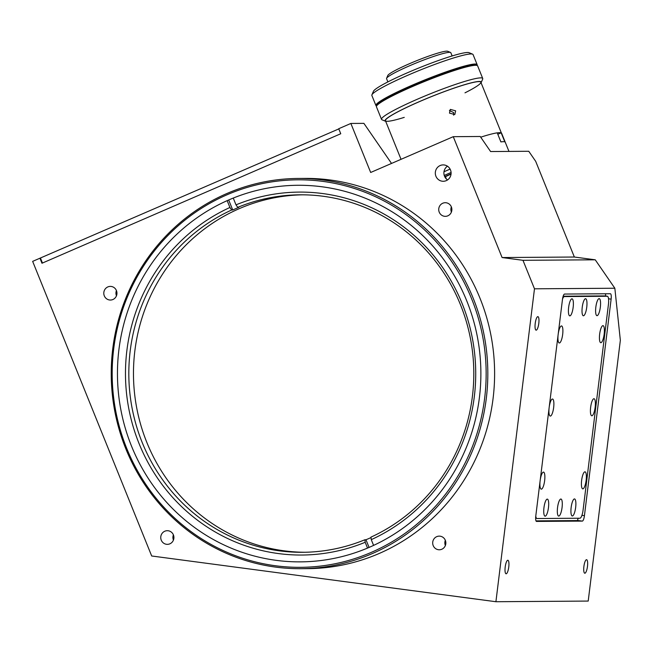 <?xml version="1.0" encoding="UTF-8"?>
<svg xmlns="http://www.w3.org/2000/svg" width="653" height="653" viewBox="0 0 653 653"><rect width="100%" height="100%" fill="white"/><g stroke="black" fill="none" stroke-linecap="round" stroke-linejoin="round"><path stroke-width="0.98" d="M446.26 180.644A8.187 7.901 -90.4 0 0 443.15 164.907A8.187 7.901 -90.4 0 0 435.469 174.726A8.187 7.901 -90.4 0 0 446.26 180.644M507.814 560.25A6.824 1.771 97.6 0 0 505.21 566.91A6.824 1.771 97.6 0 0 506.083 573.783A6.824 1.771 97.6 0 0 506.148 573.791A6.824 1.771 97.6 0 0 508.752 567.13A6.824 1.771 97.6 0 0 507.879 560.258A6.824 1.771 97.6 0 0 507.814 560.25M537.843 316.64A6.824 1.771 97.6 0 0 535.231 323.3A6.824 1.771 97.6 0 0 536.105 330.173A6.824 1.771 97.6 0 0 536.17 330.173A6.824 1.771 97.6 0 0 538.782 323.521A6.824 1.771 97.6 0 0 537.901 316.648A6.824 1.771 97.6 0 0 537.843 316.64M586.516 559.694A6.824 1.771 97.6 0 0 583.913 566.347A6.824 1.771 97.6 0 0 584.786 573.22A6.824 1.771 97.6 0 0 584.851 573.228A6.824 1.771 97.6 0 0 587.455 566.567A6.824 1.771 97.6 0 0 586.582 559.694A6.824 1.771 97.6 0 0 586.516 559.694M169.878 543.818A6.824 6.587 -90.4 0 0 167.282 530.701A6.824 6.587 -90.4 0 0 160.883 538.888A6.824 6.587 -90.4 0 0 169.878 543.818M112.912 299.515A6.824 6.587 -90.4 0 0 110.324 286.398A6.824 6.587 -90.4 0 0 103.925 294.585A6.824 6.587 -90.4 0 0 112.912 299.515M447.852 215.816A6.824 6.587 -90.4 0 0 445.264 202.708A6.824 6.587 -90.4 0 0 438.857 210.895A6.824 6.587 -90.4 0 0 447.852 215.816M441.812 549.246A6.824 6.587 -90.4 0 0 439.216 536.129A6.824 6.587 -90.4 0 0 432.817 544.316A6.824 6.587 -90.4 0 0 441.812 549.246M300.911 568.69L307.71 568.641A195.125 188.293 -90.4 0 0 379.05 553.54A195.125 188.293 -90.4 0 0 490.787 334.483A195.125 188.293 -90.4 0 0 304.935 178.408L298.135 178.457A195.125 188.293 89.6 0 1 483.995 334.524A195.125 188.293 89.6 0 1 372.259 553.589A195.125 188.293 89.6 0 1 300.911 568.69A195.125 188.293 89.6 0 1 115.059 412.614A195.125 188.293 89.6 0 1 226.795 193.557A195.125 188.293 89.6 0 1 298.135 178.457M226.942 194.814A193.753 186.978 -90.4 0 0 126.698 448.325A193.753 186.978 -90.4 0 0 371.394 552.332A193.753 186.978 -90.4 0 0 471.637 298.821A193.753 186.978 -90.4 0 0 226.942 194.814M369.353 547.296A188.301 181.714 -90.4 0 0 477.188 335.895A188.301 181.714 -90.4 0 0 297.825 185.281A188.301 181.714 -90.4 0 0 228.983 199.851A188.301 181.714 -90.4 0 0 121.148 411.251A188.301 181.714 -90.4 0 0 300.502 561.866A188.301 181.714 -90.4 0 0 369.353 547.296M445.33 540.3A6.824 6.587 -90.4 0 0 445.37 545.524M451.37 206.87A6.824 6.587 -90.4 0 0 451.411 212.094M116.438 290.561A6.824 6.587 -90.4 0 0 116.471 295.793M173.396 534.864A6.824 6.587 -90.4 0 0 173.437 540.088M338.801 128.919L39.939 258.213L41.972 263.241L340.752 133.751L338.719 128.714L350.865 123.45L363.892 123.36L391.531 163.438M535.787 516.017A5.461 1.42 97.6 0 0 536.497 521.42A5.461 1.42 97.6 0 0 536.546 521.42L582.337 521.094A5.461 1.42 97.6 0 0 584.435 515.674L611.126 299.131A5.461 1.42 97.6 0 0 610.416 293.728A5.461 1.42 97.6 0 0 610.359 293.728L564.576 294.054A5.461 1.42 97.6 0 0 562.47 299.474L535.787 516.017M350.865 123.45L370.675 172.474L453.264 136.681L502.092 257.543L574.354 257.029L595.234 259.804L522.971 260.31L534.481 288.806L495.913 601.723L151.684 555.989L32.65 261.371L39.939 258.213M574.354 257.029L535.689 161.324L528.759 151.276L490.607 151.545L480.224 136.485L453.264 136.681M595.234 259.804L614.84 288.234L620.35 340.295L588.206 601.07L495.913 601.723M534.481 288.806L614.84 288.234M502.092 257.543L522.971 260.31M451.076 173.812A39.572 3.934 158 0 0 444.717 176.669M443.991 171.755L450.105 169.103M447.452 166.189A8.187 7.901 -90.4 0 0 447.55 179.934M371.018 537.574A178.751 172.498 89.6 0 1 369.018 538.464A178.751 172.498 89.6 0 1 365.966 539.745L364.896 539.753A178.751 172.498 89.6 0 1 302.584 552.299A178.751 172.498 89.6 0 1 132.665 410.998A178.751 172.498 89.6 0 1 231.66 209.997L232.737 209.988A178.751 172.498 89.6 0 1 235.757 208.642A178.751 172.498 89.6 0 1 238.81 207.352L237.733 207.36A178.751 172.498 89.6 0 1 300.045 194.814A178.751 172.498 89.6 0 1 469.964 336.124A178.751 172.498 89.6 0 1 370.969 537.125L371.271 539.647A181.477 175.126 89.6 0 0 462.136 303.555A181.477 175.126 89.6 0 0 236.002 204.854L233.26 198.063M304.91 552.267A178.751 172.498 89.6 0 1 136.746 408.109A178.751 172.498 89.6 0 1 239.341 208.617A178.751 172.498 89.6 0 1 302.372 194.814M237.733 207.36L236.002 204.854M373.589 545.394L371.271 539.647M369.067 547.418L365.966 539.745M364.896 539.753L365.198 542.276A181.477 175.126 89.6 0 1 139.065 443.575A181.477 175.126 89.6 0 1 229.929 207.483L231.66 209.997M365.198 542.276L367.533 548.071M227.171 200.651L229.929 207.483M232.737 209.988L228.689 199.981M540.072 481.22A8.595 2.237 97.6 0 0 540.708 488.762A8.595 2.237 97.6 0 0 541.345 489.154A8.595 2.237 97.6 0 0 544.643 480.616A8.595 2.237 97.6 0 0 543.443 472.103A8.595 2.237 97.6 0 0 542.888 472.348A8.595 2.237 97.6 0 0 540.211 480.077M582.843 488.86A8.595 2.237 97.6 0 0 586.141 480.322A8.595 2.237 97.6 0 0 584.941 471.809A8.595 2.237 97.6 0 0 584.386 472.054A8.595 2.237 97.6 0 0 581.676 480.045A8.595 2.237 97.6 0 0 582.207 488.46A8.595 2.237 97.6 0 0 582.843 488.86M572.346 515.984A8.595 2.237 97.6 0 0 575.652 507.438A8.595 2.237 97.6 0 0 574.452 498.925A8.595 2.237 97.6 0 0 573.897 499.17A8.595 2.237 97.6 0 0 571.187 507.161A8.595 2.237 97.6 0 0 571.71 515.584A8.595 2.237 97.6 0 0 572.346 515.984M558.756 516.074A8.595 2.237 97.6 0 0 562.062 507.536A8.595 2.237 97.6 0 0 560.854 499.023A8.595 2.237 97.6 0 0 560.298 499.267A8.595 2.237 97.6 0 0 557.589 507.259A8.595 2.237 97.6 0 0 558.119 515.682A8.595 2.237 97.6 0 0 558.756 516.074M545.157 516.172A8.595 2.237 97.6 0 0 548.463 507.634A8.595 2.237 97.6 0 0 547.263 499.121A8.595 2.237 97.6 0 0 546.708 499.365A8.595 2.237 97.6 0 0 543.998 507.357A8.595 2.237 97.6 0 0 544.529 515.772A8.595 2.237 97.6 0 0 545.157 516.172M591.847 415.781A8.595 2.237 97.6 0 0 595.152 407.235A8.595 2.237 97.6 0 0 593.952 398.73A8.595 2.237 97.6 0 0 593.389 398.967A8.595 2.237 97.6 0 0 590.687 406.958A8.595 2.237 97.6 0 0 591.21 415.381A8.595 2.237 97.6 0 0 591.847 415.781M549.083 408.133A8.595 2.237 97.6 0 0 549.712 415.675A8.595 2.237 97.6 0 0 550.348 416.075A8.595 2.237 97.6 0 0 553.654 407.529A8.595 2.237 97.6 0 0 552.454 399.024A8.595 2.237 97.6 0 0 551.891 399.261A8.595 2.237 97.6 0 0 549.222 406.99M558.086 335.046A8.595 2.237 97.6 0 0 558.723 342.588A8.595 2.237 97.6 0 0 559.36 342.988A8.595 2.237 97.6 0 0 562.666 334.45A8.595 2.237 97.6 0 0 561.458 325.937A8.595 2.237 97.6 0 0 560.903 326.174A8.595 2.237 97.6 0 0 558.233 333.912M569.849 315.872A8.595 2.237 97.6 0 0 573.154 307.326A8.595 2.237 97.6 0 0 571.946 298.821A8.595 2.237 97.6 0 0 571.391 299.058A8.595 2.237 97.6 0 0 568.681 307.049A8.595 2.237 97.6 0 0 569.212 315.472A8.595 2.237 97.6 0 0 569.849 315.872M583.439 315.774A8.595 2.237 97.6 0 0 586.745 307.228A8.595 2.237 97.6 0 0 585.545 298.723A8.595 2.237 97.6 0 0 584.99 298.96A8.595 2.237 97.6 0 0 582.28 306.951A8.595 2.237 97.6 0 0 582.811 315.375A8.595 2.237 97.6 0 0 583.439 315.774M600.858 342.694A8.595 2.237 97.6 0 0 604.164 334.156A8.595 2.237 97.6 0 0 602.956 325.643A8.595 2.237 97.6 0 0 602.401 325.88A8.595 2.237 97.6 0 0 599.691 333.871A8.595 2.237 97.6 0 0 600.221 342.294A8.595 2.237 97.6 0 0 600.858 342.694M597.038 315.677A8.595 2.237 97.6 0 0 600.344 307.139A8.595 2.237 97.6 0 0 599.136 298.625A8.595 2.237 97.6 0 0 598.581 298.862A8.595 2.237 97.6 0 0 595.871 306.861A8.595 2.237 97.6 0 0 596.401 315.277A8.595 2.237 97.6 0 0 597.038 315.677M535.991 520.874L577.35 520.58L578.256 518.237M605.772 296.062L605.445 293.76M535.77 516.107A8.187 2.13 97.6 0 0 536.929 518.523A8.187 2.13 97.6 0 0 537.003 518.531L579.937 518.229A8.187 2.13 97.6 0 0 583.08 510.091L608.441 304.371A8.187 2.13 97.6 0 0 607.372 296.274A8.187 2.13 97.6 0 0 607.29 296.266L564.363 296.576A8.187 2.13 97.6 0 0 562.535 299.001M605.274 296.282A8.187 2.13 97.6 0 0 604.76 295.923A8.187 2.13 97.6 0 0 604.678 295.923L607.29 296.266M604.678 295.923L563.164 296.217M563.106 296.405L564.363 296.576M40.51 258.204L42.461 263.037M451.084 172.474A51.579 5.134 158 0 0 448.693 173.502A51.579 5.134 158 0 0 444.252 175.461M508.965 151.414L501.594 133.188A51.579 5.134 158 0 0 501.161 132.812L497.806 134.265M501.161 132.812L504.826 141.872A51.579 5.134 158 0 0 500.892 141.905L497.227 132.837A51.579 5.134 158 0 0 480.706 137.179M451.043 174.139A36.837 3.665 158 0 0 444.856 176.939M387.874 81.919L386.568 78.678A34.658 3.445 -22 0 1 386.6 78.295L387.809 75.487A32.479 3.232 -22 0 1 409.374 63.741A32.479 3.232 -22 0 1 447.721 51.277L450.546 52.46A34.658 3.445 -22 0 1 450.831 52.713L452.145 55.954M386.6 78.295A34.658 3.445 -22 0 1 409.611 65.757A34.658 3.445 -22 0 1 450.546 52.46M385.694 121.319A51.848 5.159 -22 0 1 385.507 121.254L381.981 119.777A54.583 5.428 -22 0 1 381.523 119.377A54.583 5.428 -22 0 1 417.814 99.027A54.583 5.428 -22 0 1 482.73 78.482A54.583 5.428 -22 0 1 482.681 79.086L481.171 82.596A51.848 5.159 -22 0 1 481.081 82.776M381.523 119.377L376.438 106.782A54.583 5.428 -22 0 1 412.729 86.441A54.583 5.428 -22 0 1 477.645 65.896L482.73 78.482M385.507 121.254A51.848 5.159 -22 0 1 419.553 101.542A51.848 5.159 -22 0 1 481.171 82.596M404.256 117.377A51.44 5.118 -22 0 1 386.192 119.197A51.44 5.118 -22 0 1 419.659 101.542A51.44 5.118 -22 0 1 474.845 82.107A51.44 5.118 -22 0 1 464.985 92.84M477.131 65.471A54.305 5.404 158 0 0 477.09 65.243A54.305 5.404 158 0 0 412.5 85.682A54.305 5.404 158 0 0 376.381 105.925A54.305 5.404 158 0 0 376.512 106.121M476.886 64.737A54.305 5.404 158 0 0 412.296 85.184A54.305 5.404 158 0 0 376.177 105.427L376.381 105.925A54.583 5.428 -22 0 1 375.924 105.525A54.583 5.428 -22 0 1 412.223 85.184A54.583 5.428 -22 0 1 477.139 64.639A54.583 5.428 -22 0 1 477.09 65.243L476.886 64.737M477.139 64.639L473.066 54.566A54.583 5.428 158 0 0 472.609 54.166A54.583 5.428 158 0 0 408.149 75.111A54.583 5.428 158 0 0 371.908 94.848A54.583 5.428 158 0 0 371.859 95.452L375.924 105.525M371.908 94.848L373.418 91.338A51.848 5.159 -22 0 1 407.847 72.589A51.848 5.159 -22 0 1 469.083 52.689L472.609 54.166M455.631 110.83L454.823 114.52L449.476 113.116L450.325 109.394L455.631 110.83M453.631 115.173L453.631 112.585L449.517 110.488M501.039 132.861A51.44 5.118 158 0 0 497.243 132.869M449.435 110.692A32.748 3.257 158 0 0 450.146 110.373M577.399 520.441L582.337 521.094M581.929 515.339L584.435 515.674M608.539 298.788L611.126 299.131M604.76 295.923L607.372 296.274M446.374 178.979L445.436 176.669M385.45 120.715L401.04 159.316M480.837 82.172L501.333 132.894"/></g></svg>
